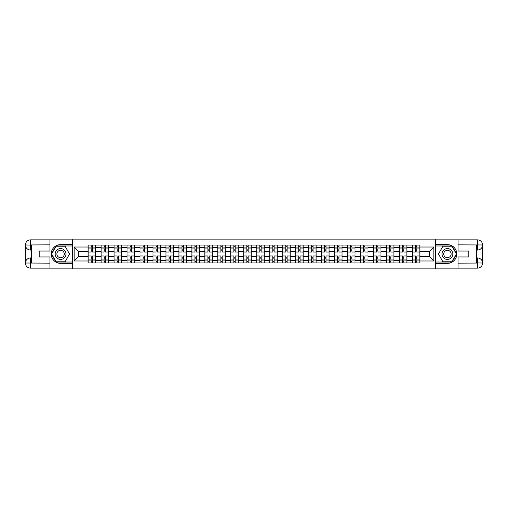 <?xml version="1.0" encoding="UTF-8"?>
<svg xmlns="http://www.w3.org/2000/svg" width="508" height="508" viewBox="0 0 508 508"><rect width="100%" height="100%" fill="white"/><g stroke="black" fill="none" stroke-linecap="round" stroke-linejoin="round"><path stroke-width="0.76" d="M47.688 268.135L460.311 268.135M460.311 239.865L47.688 239.865M101.073 262.941L101.073 247.599L95.587 247.599L95.587 262.941M95.587 247.599L95.587 245.059M101.073 247.599L101.073 245.059M108.56 245.059L108.56 262.941M114.046 262.941L114.046 245.059M121.533 245.059L121.533 262.941M127.019 262.941L127.019 245.059M134.506 245.059L134.506 262.941M139.992 262.941L139.992 245.059M147.472 245.059L147.472 262.941M152.965 262.941L152.965 245.059M160.445 245.059L160.445 262.941M165.938 262.941L165.938 245.059M173.419 245.059L173.419 262.941M178.911 262.941L178.911 245.059M186.392 245.059L186.392 262.941M191.884 262.941L191.884 245.059M199.365 245.059L199.365 262.941M204.851 262.941L204.851 245.059M212.338 245.059L212.338 262.941M217.824 262.941L217.824 245.059M225.311 245.059L225.311 262.941M230.797 262.941L230.797 245.059M238.284 245.059L238.284 262.941M243.77 262.941L243.77 245.059M251.257 245.059L251.257 262.941M256.743 262.941L256.743 245.059M264.23 245.059L264.23 262.941M269.716 262.941L269.716 245.059M277.203 245.059L277.203 262.941M282.689 262.941L282.689 245.059M290.176 245.059L290.176 262.941M295.662 262.941L295.662 245.059M303.149 245.059L303.149 262.941M308.635 262.941L308.635 245.059M316.116 245.059L316.116 262.941M321.608 262.941L321.608 245.059M329.089 245.059L329.089 262.941M334.582 262.941L334.582 245.059M342.062 245.059L342.062 262.941M347.555 262.941L347.555 245.059M355.035 245.059L355.035 262.941M360.528 262.941L360.528 245.059M368.008 245.059L368.008 262.941M373.494 262.941L373.494 245.059M380.981 245.059L380.981 262.941M386.467 262.941L386.467 245.059M393.954 245.059L393.954 262.941M399.44 262.941L399.44 245.059M406.927 245.059L406.927 262.941M412.413 262.941L412.413 245.059M412.413 256.578L406.927 256.578M399.44 256.578L393.954 256.578M386.467 256.578L380.981 256.578M373.494 256.578L368.008 256.578M360.528 256.578L355.035 256.578M347.555 256.578L342.062 256.578M334.582 256.578L329.089 256.578M321.608 256.578L316.116 256.578M308.635 256.578L303.149 256.578M295.662 256.578L290.176 256.578M282.689 256.578L277.203 256.578M269.716 256.578L264.23 256.578M256.743 256.578L251.257 256.578M243.77 256.578L238.284 256.578M230.797 256.578L225.311 256.578M217.824 256.578L212.338 256.578M204.851 256.578L199.365 256.578M191.884 256.578L186.392 256.578M178.911 256.578L173.419 256.578M165.938 256.578L160.445 256.578M152.965 256.578L147.472 256.578M139.992 256.578L134.506 256.578M127.019 256.578L121.533 256.578M114.046 256.578L108.56 256.578M101.073 256.578L95.587 256.578M412.413 251.422L406.927 251.422M399.44 251.422L393.954 251.422M386.467 251.422L380.981 251.422M373.494 251.422L368.008 251.422M360.528 251.422L355.035 251.422M347.555 251.422L342.062 251.422M334.582 251.422L329.089 251.422M321.608 251.422L316.116 251.422M308.635 251.422L303.149 251.422M295.662 251.422L290.176 251.422M282.689 251.422L277.203 251.422M269.716 251.422L264.23 251.422M256.743 251.422L251.257 251.422M243.77 251.422L238.284 251.422M230.797 251.422L225.311 251.422M217.824 251.422L212.338 251.422M204.851 251.422L199.365 251.422M191.884 251.422L186.392 251.422M178.911 251.422L173.419 251.422M165.938 251.422L160.445 251.422M152.965 251.422L147.472 251.422M139.992 251.422L134.506 251.422M127.019 251.422L121.533 251.422M114.046 251.422L108.56 251.422M101.073 251.422L95.587 251.422M78.537 256.578L88.1 256.578L88.1 251.422L78.537 251.422L78.537 256.578L74.13 260.985L74.13 247.015L88.1 247.015L88.1 251.422M419.9 251.422L419.9 256.578L429.463 256.578L429.463 251.422L419.9 251.422L419.9 245.059L88.1 245.059L88.1 247.015M419.9 247.015L433.87 247.015L433.87 260.985L419.9 260.985L419.9 256.578M88.1 256.578L88.1 262.941L419.9 262.941L419.9 260.985M88.1 260.985L74.13 260.985M435.534 268.262L435.534 239.738M72.466 268.262L72.466 239.738M92.507 261.69L91.18 261.69M91.18 246.31L92.507 246.31M105.48 261.69L104.153 261.69M104.153 246.31L105.48 246.31M118.453 261.69L117.126 261.69M117.126 246.31L118.453 246.31M131.426 261.69L130.092 261.69M130.092 246.31L131.426 246.31M144.399 261.69L143.066 261.69M143.066 246.31L144.399 246.31M157.372 261.69L156.039 261.69M156.039 246.31L157.372 246.31M170.345 261.69L169.012 261.69M169.012 246.31L170.345 246.31M183.318 261.69L181.985 261.69M181.985 246.31L183.318 246.31M196.291 261.69L194.958 261.69M194.958 246.31L196.291 246.31M209.264 261.69L207.931 261.69M207.931 246.31L209.264 246.31M222.231 261.69L220.904 261.69M220.904 246.31L222.231 246.31M235.204 261.69L233.877 261.69M233.877 246.31L235.204 246.31M248.177 261.69L246.85 261.69M246.85 246.31L248.177 246.31M261.15 261.69L259.823 261.69M259.823 246.31L261.15 246.31M274.123 261.69L272.796 261.69M272.796 246.31L274.123 246.31M287.096 261.69L285.769 261.69M285.769 246.31L287.096 246.31M300.069 261.69L298.736 261.69M298.736 246.31L300.069 246.31M313.042 261.69L311.709 261.69M311.709 246.31L313.042 246.31M326.015 261.69L324.682 261.69M324.682 246.31L326.015 246.31M338.988 261.69L337.655 261.69M337.655 246.31L338.988 246.31M351.961 261.69L350.628 261.69M350.628 246.31L351.961 246.31M364.935 261.69L363.601 261.69M363.601 246.31L364.935 246.31M377.908 261.69L376.574 261.69M376.574 246.31L377.908 246.31M390.874 261.69L389.547 261.69M389.547 246.31L390.874 246.31M403.847 261.69L402.52 261.69M402.52 246.31L403.847 246.31M416.82 261.69L415.493 261.69M415.493 246.31L416.82 246.31M74.13 247.015L78.537 251.422M429.463 256.578L433.87 260.985M429.463 251.422L433.87 247.015M95.542 262.941L95.542 252.044L92.507 252.044L92.507 245.059M91.18 245.059L91.18 252.044L88.144 252.044L88.144 245.059M95.542 252.044L95.542 245.059M88.144 262.941L88.144 255.956L91.18 255.956L91.18 262.941M92.507 262.941L92.507 255.956L95.542 255.956M91.18 250.215L92.507 250.215M88.144 255.956L88.144 252.044M92.507 257.785L91.18 257.785M92.507 261.861L91.18 261.861M91.18 258.864L92.507 258.864M92.507 249.136L91.18 249.136M91.18 246.139L92.507 246.139M31.636 250.05L30.512 250.05A5.112 5.112 0 0 1 25.4 244.977A5.112 5.112 0 0 1 30.512 239.865L72.384 239.865L72.384 244.646L60.573 244.646A9.354 9.354 0 0 0 51.219 254A9.354 9.354 0 0 0 60.573 263.354L72.384 263.354L72.384 268.135L30.512 268.135A5.112 5.112 0 0 1 25.4 263.023A5.112 5.112 0 0 1 30.512 257.95L31.636 257.95M72.384 263.354L72.384 244.646M49.93 239.865L49.93 251.047L39.205 251.047L39.205 256.953L49.93 256.953L49.93 268.135M30.512 250.05A5.112 5.112 0 0 1 25.4 244.977L30.512 245.059L30.512 250.05A5.112 5.112 0 0 1 25.4 244.977L25.4 263.023L49.93 263.15M30.512 263.15L30.512 268.135A5.112 5.112 0 0 1 25.4 263.023A5.112 5.112 0 0 1 30.512 257.95L30.512 262.941L31.636 262.941L31.636 245.059L30.512 245.059M72.384 245.974L55.944 245.974L51.308 254L55.944 262.026L72.384 262.026M476.364 257.95L477.488 257.95A5.112 5.112 0 0 1 482.6 263.023A5.112 5.112 0 0 1 477.488 268.135L435.616 268.135L435.616 263.354L447.427 263.354A9.354 9.354 0 0 0 456.781 254A9.354 9.354 0 0 0 447.427 244.646L435.616 244.646L435.616 239.865L477.488 239.865A5.112 5.112 0 0 1 482.6 244.977A5.112 5.112 0 0 1 477.488 250.05L476.364 250.05M435.616 244.646L435.616 263.354M458.07 268.135L458.07 256.953L468.795 256.953L468.795 251.047L458.07 251.047L458.07 239.865M477.488 257.95A5.112 5.112 0 0 1 482.6 263.023L477.488 262.941L477.488 257.95A5.112 5.112 0 0 1 482.6 263.023L482.6 244.977L458.07 244.85M477.488 244.85L477.488 239.865A5.112 5.112 0 0 1 482.6 244.977A5.112 5.112 0 0 1 477.488 250.05L477.488 245.059L476.364 245.059L476.364 262.941L477.488 262.941M435.616 262.026L452.056 262.026L456.692 254L452.056 245.974L435.616 245.974M55.169 254A5.404 5.404 0 0 0 60.573 259.404A5.404 5.404 0 0 0 65.983 254A5.404 5.404 0 0 0 60.573 248.596A5.404 5.404 0 0 0 55.169 254M56.877 254A3.702 3.702 0 0 0 60.573 257.702A3.702 3.702 0 0 0 64.275 254A3.702 3.702 0 0 0 60.573 250.298A3.702 3.702 0 0 0 56.877 254M65.062 246.228L69.552 254L65.062 261.772L56.09 261.772L51.6 254L56.09 246.228L65.062 246.228M442.017 254A5.404 5.404 0 0 0 447.427 259.404A5.404 5.404 0 0 0 452.831 254A5.404 5.404 0 0 0 447.427 248.596A5.404 5.404 0 0 0 442.017 254M443.725 254A3.702 3.702 0 0 0 447.427 257.702A3.702 3.702 0 0 0 451.123 254A3.702 3.702 0 0 0 447.427 250.298A3.702 3.702 0 0 0 443.725 254M451.91 246.228L456.4 254L451.91 261.772L442.938 261.772L438.448 254L442.938 246.228L451.91 246.228M108.515 262.941L108.515 252.044L105.48 252.044L105.48 245.059M104.153 245.059L104.153 252.044L101.117 252.044L101.117 245.059M108.515 252.044L108.515 245.059M101.117 262.941L101.117 255.956L104.153 255.956L104.153 262.941M105.48 262.941L105.48 255.956L108.515 255.956M104.153 250.215L105.48 250.215M101.117 255.956L101.117 252.044M105.48 257.785L104.153 257.785M105.48 261.861L104.153 261.861M104.153 258.864L105.48 258.864M105.48 249.136L104.153 249.136M104.153 246.139L105.48 246.139M121.488 262.941L121.488 252.044L118.453 252.044L118.453 245.059M117.126 245.059L117.126 252.044L114.09 252.044L114.09 245.059M121.488 252.044L121.488 245.059M114.09 262.941L114.09 255.956L117.126 255.956L117.126 262.941M118.453 262.941L118.453 255.956L121.488 255.956M117.126 250.215L118.453 250.215M114.09 255.956L114.09 252.044M118.453 257.785L117.126 257.785M118.453 261.861L117.126 261.861M117.126 258.864L118.453 258.864M118.453 249.136L117.126 249.136M117.126 246.139L118.453 246.139M134.461 262.941L134.461 252.044L131.426 252.044L131.426 245.059M130.092 245.059L130.092 252.044L127.057 252.044L127.057 245.059M134.461 252.044L134.461 245.059M127.057 262.941L127.057 255.956L130.092 255.956L130.092 262.941M131.426 262.941L131.426 255.956L134.461 255.956M130.092 250.215L131.426 250.215M127.057 255.956L127.057 252.044M131.426 257.785L130.092 257.785M131.426 261.861L130.092 261.861M130.092 258.864L131.426 258.864M131.426 249.136L130.092 249.136M130.092 246.139L131.426 246.139M147.434 262.941L147.434 252.044L144.399 252.044L144.399 245.059M143.066 245.059L143.066 252.044L140.03 252.044L140.03 245.059M147.434 252.044L147.434 245.059M140.03 262.941L140.03 255.956L143.066 255.956L143.066 262.941M144.399 262.941L144.399 255.956L147.434 255.956M143.066 250.215L144.399 250.215M140.03 255.956L140.03 252.044M144.399 257.785L143.066 257.785M144.399 261.861L143.066 261.861M143.066 258.864L144.399 258.864M144.399 249.136L143.066 249.136M143.066 246.139L144.399 246.139M160.407 262.941L160.407 252.044L157.372 252.044L157.372 245.059M156.039 245.059L156.039 252.044L153.003 252.044L153.003 245.059M160.407 252.044L160.407 245.059M153.003 262.941L153.003 255.956L156.039 255.956L156.039 262.941M157.372 262.941L157.372 255.956L160.407 255.956M156.039 250.215L157.372 250.215M153.003 255.956L153.003 252.044M157.372 257.785L156.039 257.785M157.372 261.861L156.039 261.861M156.039 258.864L157.372 258.864M157.372 249.136L156.039 249.136M156.039 246.139L157.372 246.139M173.38 262.941L173.38 252.044L170.345 252.044L170.345 245.059M169.012 245.059L169.012 252.044L165.976 252.044L165.976 245.059M173.38 252.044L173.38 245.059M165.976 262.941L165.976 255.956L169.012 255.956L169.012 262.941M170.345 262.941L170.345 255.956L173.38 255.956M169.012 250.215L170.345 250.215M165.976 255.956L165.976 252.044M170.345 257.785L169.012 257.785M170.345 261.861L169.012 261.861M169.012 258.864L170.345 258.864M170.345 249.136L169.012 249.136M169.012 246.139L170.345 246.139M186.353 262.941L186.353 252.044L183.318 252.044L183.318 245.059M181.985 245.059L181.985 252.044L178.949 252.044L178.949 245.059M186.353 252.044L186.353 245.059M178.949 262.941L178.949 255.956L181.985 255.956L181.985 262.941M183.318 262.941L183.318 255.956L186.353 255.956M181.985 250.215L183.318 250.215M178.949 255.956L178.949 252.044M183.318 257.785L181.985 257.785M183.318 261.861L181.985 261.861M181.985 258.864L183.318 258.864M183.318 249.136L181.985 249.136M181.985 246.139L183.318 246.139M199.326 262.941L199.326 252.044L196.291 252.044L196.291 245.059M194.958 245.059L194.958 252.044L191.922 252.044L191.922 245.059M199.326 252.044L199.326 245.059M191.922 262.941L191.922 255.956L194.958 255.956L194.958 262.941M196.291 262.941L196.291 255.956L199.326 255.956M194.958 250.215L196.291 250.215M191.922 255.956L191.922 252.044M196.291 257.785L194.958 257.785M196.291 261.861L194.958 261.861M194.958 258.864L196.291 258.864M196.291 249.136L194.958 249.136M194.958 246.139L196.291 246.139M212.3 262.941L212.3 252.044L209.264 252.044L209.264 245.059M207.931 245.059L207.931 252.044L204.895 252.044L204.895 245.059M212.3 252.044L212.3 245.059M204.895 262.941L204.895 255.956L207.931 255.956L207.931 262.941M209.264 262.941L209.264 255.956L212.3 255.956M207.931 250.215L209.264 250.215M204.895 255.956L204.895 252.044M209.264 257.785L207.931 257.785M209.264 261.861L207.931 261.861M207.931 258.864L209.264 258.864M209.264 249.136L207.931 249.136M207.931 246.139L209.264 246.139M225.266 262.941L225.266 252.044L222.231 252.044L222.231 245.059M220.904 245.059L220.904 252.044L217.869 252.044L217.869 245.059M225.266 252.044L225.266 245.059M217.869 262.941L217.869 255.956L220.904 255.956L220.904 262.941M222.231 262.941L222.231 255.956L225.266 255.956M220.904 250.215L222.231 250.215M217.869 255.956L217.869 252.044M222.231 257.785L220.904 257.785M222.231 261.861L220.904 261.861M220.904 258.864L222.231 258.864M222.231 249.136L220.904 249.136M220.904 246.139L222.231 246.139M238.239 262.941L238.239 252.044L235.204 252.044L235.204 245.059M233.877 245.059L233.877 252.044L230.842 252.044L230.842 245.059M238.239 252.044L238.239 245.059M230.842 262.941L230.842 255.956L233.877 255.956L233.877 262.941M235.204 262.941L235.204 255.956L238.239 255.956M233.877 250.215L235.204 250.215M230.842 255.956L230.842 252.044M235.204 257.785L233.877 257.785M235.204 261.861L233.877 261.861M233.877 258.864L235.204 258.864M235.204 249.136L233.877 249.136M233.877 246.139L235.204 246.139M251.212 262.941L251.212 252.044L248.177 252.044L248.177 245.059M246.85 245.059L246.85 252.044L243.815 252.044L243.815 245.059M251.212 252.044L251.212 245.059M243.815 262.941L243.815 255.956L246.85 255.956L246.85 262.941M248.177 262.941L248.177 255.956L251.212 255.956M246.85 250.215L248.177 250.215M243.815 255.956L243.815 252.044M248.177 257.785L246.85 257.785M248.177 261.861L246.85 261.861M246.85 258.864L248.177 258.864M248.177 249.136L246.85 249.136M246.85 246.139L248.177 246.139M264.185 262.941L264.185 252.044L261.15 252.044L261.15 245.059M259.823 245.059L259.823 252.044L256.788 252.044L256.788 245.059M264.185 252.044L264.185 245.059M256.788 262.941L256.788 255.956L259.823 255.956L259.823 262.941M261.15 262.941L261.15 255.956L264.185 255.956M259.823 250.215L261.15 250.215M256.788 255.956L256.788 252.044M261.15 257.785L259.823 257.785M261.15 261.861L259.823 261.861M259.823 258.864L261.15 258.864M261.15 249.136L259.823 249.136M259.823 246.139L261.15 246.139M277.158 262.941L277.158 252.044L274.123 252.044L274.123 245.059M272.796 245.059L272.796 252.044L269.761 252.044L269.761 245.059M277.158 252.044L277.158 245.059M269.761 262.941L269.761 255.956L272.796 255.956L272.796 262.941M274.123 262.941L274.123 255.956L277.158 255.956M272.796 250.215L274.123 250.215M269.761 255.956L269.761 252.044M274.123 257.785L272.796 257.785M274.123 261.861L272.796 261.861M272.796 258.864L274.123 258.864M274.123 249.136L272.796 249.136M272.796 246.139L274.123 246.139M290.132 262.941L290.132 252.044L287.096 252.044L287.096 245.059M285.769 245.059L285.769 252.044L282.734 252.044L282.734 245.059M290.132 252.044L290.132 245.059M282.734 262.941L282.734 255.956L285.769 255.956L285.769 262.941M287.096 262.941L287.096 255.956L290.132 255.956M285.769 250.215L287.096 250.215M282.734 255.956L282.734 252.044M287.096 257.785L285.769 257.785M287.096 261.861L285.769 261.861M285.769 258.864L287.096 258.864M287.096 249.136L285.769 249.136M285.769 246.139L287.096 246.139M303.105 262.941L303.105 252.044L300.069 252.044L300.069 245.059M298.736 245.059L298.736 252.044L295.7 252.044L295.7 245.059M303.105 252.044L303.105 245.059M295.7 262.941L295.7 255.956L298.736 255.956L298.736 262.941M300.069 262.941L300.069 255.956L303.105 255.956M298.736 250.215L300.069 250.215M295.7 255.956L295.7 252.044M300.069 257.785L298.736 257.785M300.069 261.861L298.736 261.861M298.736 258.864L300.069 258.864M300.069 249.136L298.736 249.136M298.736 246.139L300.069 246.139M316.078 262.941L316.078 252.044L313.042 252.044L313.042 245.059M311.709 245.059L311.709 252.044L308.674 252.044L308.674 245.059M316.078 252.044L316.078 245.059M308.674 262.941L308.674 255.956L311.709 255.956L311.709 262.941M313.042 262.941L313.042 255.956L316.078 255.956M311.709 250.215L313.042 250.215M308.674 255.956L308.674 252.044M313.042 257.785L311.709 257.785M313.042 261.861L311.709 261.861M311.709 258.864L313.042 258.864M313.042 249.136L311.709 249.136M311.709 246.139L313.042 246.139M329.051 262.941L329.051 252.044L326.015 252.044L326.015 245.059M324.682 245.059L324.682 252.044L321.647 252.044L321.647 245.059M329.051 252.044L329.051 245.059M321.647 262.941L321.647 255.956L324.682 255.956L324.682 262.941M326.015 262.941L326.015 255.956L329.051 255.956M324.682 250.215L326.015 250.215M321.647 255.956L321.647 252.044M326.015 257.785L324.682 257.785M326.015 261.861L324.682 261.861M324.682 258.864L326.015 258.864M326.015 249.136L324.682 249.136M324.682 246.139L326.015 246.139M342.024 262.941L342.024 252.044L338.988 252.044L338.988 245.059M337.655 245.059L337.655 252.044L334.62 252.044L334.62 245.059M342.024 252.044L342.024 245.059M334.62 262.941L334.62 255.956L337.655 255.956L337.655 262.941M338.988 262.941L338.988 255.956L342.024 255.956M337.655 250.215L338.988 250.215M334.62 255.956L334.62 252.044M338.988 257.785L337.655 257.785M338.988 261.861L337.655 261.861M337.655 258.864L338.988 258.864M338.988 249.136L337.655 249.136M337.655 246.139L338.988 246.139M354.997 262.941L354.997 252.044L351.961 252.044L351.961 245.059M350.628 245.059L350.628 252.044L347.593 252.044L347.593 245.059M354.997 252.044L354.997 245.059M347.593 262.941L347.593 255.956L350.628 255.956L350.628 262.941M351.961 262.941L351.961 255.956L354.997 255.956M350.628 250.215L351.961 250.215M347.593 255.956L347.593 252.044M351.961 257.785L350.628 257.785M351.961 261.861L350.628 261.861M350.628 258.864L351.961 258.864M351.961 249.136L350.628 249.136M350.628 246.139L351.961 246.139M367.97 262.941L367.97 252.044L364.935 252.044L364.935 245.059M363.601 245.059L363.601 252.044L360.566 252.044L360.566 245.059M367.97 252.044L367.97 245.059M360.566 262.941L360.566 255.956L363.601 255.956L363.601 262.941M364.935 262.941L364.935 255.956L367.97 255.956M363.601 250.215L364.935 250.215M360.566 255.956L360.566 252.044M364.935 257.785L363.601 257.785M364.935 261.861L363.601 261.861M363.601 258.864L364.935 258.864M364.935 249.136L363.601 249.136M363.601 246.139L364.935 246.139M380.943 262.941L380.943 252.044L377.908 252.044L377.908 245.059M376.574 245.059L376.574 252.044L373.539 252.044L373.539 245.059M380.943 252.044L380.943 245.059M373.539 262.941L373.539 255.956L376.574 255.956L376.574 262.941M377.908 262.941L377.908 255.956L380.943 255.956M376.574 250.215L377.908 250.215M373.539 255.956L373.539 252.044M377.908 257.785L376.574 257.785M377.908 261.861L376.574 261.861M376.574 258.864L377.908 258.864M377.908 249.136L376.574 249.136M376.574 246.139L377.908 246.139M393.91 262.941L393.91 252.044L390.874 252.044L390.874 245.059M389.547 245.059L389.547 252.044L386.512 252.044L386.512 245.059M393.91 252.044L393.91 245.059M386.512 262.941L386.512 255.956L389.547 255.956L389.547 262.941M390.874 262.941L390.874 255.956L393.91 255.956M389.547 250.215L390.874 250.215M386.512 255.956L386.512 252.044M390.874 257.785L389.547 257.785M390.874 261.861L389.547 261.861M389.547 258.864L390.874 258.864M390.874 249.136L389.547 249.136M389.547 246.139L390.874 246.139M406.883 262.941L406.883 252.044L403.847 252.044L403.847 245.059M402.52 245.059L402.52 252.044L399.485 252.044L399.485 245.059M406.883 252.044L406.883 245.059M399.485 262.941L399.485 255.956L402.52 255.956L402.52 262.941M403.847 262.941L403.847 255.956L406.883 255.956M402.52 250.215L403.847 250.215M399.485 255.956L399.485 252.044M403.847 257.785L402.52 257.785M403.847 261.861L402.52 261.861M402.52 258.864L403.847 258.864M403.847 249.136L402.52 249.136M402.52 246.139L403.847 246.139M419.856 262.941L419.856 252.044L416.82 252.044L416.82 245.059M415.493 245.059L415.493 252.044L412.458 252.044L412.458 245.059M419.856 252.044L419.856 245.059M412.458 262.941L412.458 255.956L415.493 255.956L415.493 262.941M416.82 262.941L416.82 255.956L419.856 255.956M415.493 250.215L416.82 250.215M412.458 255.956L412.458 252.044M416.82 257.785L415.493 257.785M416.82 261.861L415.493 261.861M415.493 258.864L416.82 258.864M416.82 249.136L415.493 249.136M415.493 246.139L416.82 246.139M399.44 247.599L393.954 247.599M386.467 247.599L380.981 247.599M373.494 247.599L368.008 247.599M360.528 247.599L355.035 247.599M347.555 247.599L342.062 247.599M334.582 247.599L329.089 247.599M321.608 247.599L316.116 247.599M308.635 247.599L303.149 247.599M295.662 247.599L290.176 247.599M282.689 247.599L277.203 247.599M269.716 247.599L264.23 247.599M256.743 247.599L251.257 247.599M243.77 247.599L238.284 247.599M230.797 247.599L225.311 247.599M217.824 247.599L212.338 247.599M204.851 247.599L199.365 247.599M191.884 247.599L186.392 247.599M178.911 247.599L173.419 247.599M165.938 247.599L160.445 247.599M152.965 247.599L147.472 247.599M139.992 247.599L134.506 247.599M127.019 247.599L121.533 247.599M114.046 247.599L108.56 247.599M412.413 247.599L406.927 247.599M399.44 260.401L393.954 260.401M386.467 260.401L380.981 260.401M373.494 260.401L368.008 260.401M360.528 260.401L355.035 260.401M347.555 260.401L342.062 260.401M334.582 260.401L329.089 260.401M321.608 260.401L316.116 260.401M308.635 260.401L303.149 260.401M295.662 260.401L290.176 260.401M282.689 260.401L277.203 260.401M269.716 260.401L264.23 260.401M256.743 260.401L251.257 260.401M243.77 260.401L238.284 260.401M230.797 260.401L225.311 260.401M217.824 260.401L212.338 260.401M204.851 260.401L199.365 260.401M191.884 260.401L186.392 260.401M178.911 260.401L173.419 260.401M165.938 260.401L160.445 260.401M152.965 260.401L147.472 260.401M139.992 260.401L134.506 260.401M127.019 260.401L121.533 260.401M114.046 260.401L108.56 260.401M101.073 260.401L95.587 260.401M412.413 260.401L406.927 260.401M95.542 247.929L92.507 247.929M91.18 247.929L88.144 247.929M91.18 248.037L88.144 248.037M91.18 259.963L88.144 259.963M91.18 260.071L88.144 260.071M95.542 260.071L92.507 260.071M95.542 248.037L92.507 248.037M95.542 259.963L92.507 259.963M49.93 244.85L30.397 244.945M25.4 263.023A5.112 5.112 0 0 1 30.512 257.95M25.4 244.977A5.112 5.112 0 0 1 30.512 239.865L30.512 244.85M458.07 263.15L477.603 263.055M482.6 244.977A5.112 5.112 0 0 1 477.488 250.05M482.6 263.023A5.112 5.112 0 0 1 477.488 268.135L477.488 263.15M108.515 247.929L105.48 247.929M104.153 247.929L101.117 247.929M104.153 248.037L101.117 248.037M104.153 259.963L101.117 259.963M104.153 260.071L101.117 260.071M108.515 260.071L105.48 260.071M108.515 248.037L105.48 248.037M108.515 259.963L105.48 259.963M121.488 247.929L118.453 247.929M117.126 247.929L114.09 247.929M117.126 248.037L114.09 248.037M117.126 259.963L114.09 259.963M117.126 260.071L114.09 260.071M121.488 260.071L118.453 260.071M121.488 248.037L118.453 248.037M121.488 259.963L118.453 259.963M134.461 247.929L131.426 247.929M130.092 247.929L127.057 247.929M130.092 248.037L127.057 248.037M130.092 259.963L127.057 259.963M130.092 260.071L127.057 260.071M134.461 260.071L131.426 260.071M134.461 248.037L131.426 248.037M134.461 259.963L131.426 259.963M147.434 247.929L144.399 247.929M143.066 247.929L140.03 247.929M143.066 248.037L140.03 248.037M143.066 259.963L140.03 259.963M143.066 260.071L140.03 260.071M147.434 260.071L144.399 260.071M147.434 248.037L144.399 248.037M147.434 259.963L144.399 259.963M160.407 247.929L157.372 247.929M156.039 247.929L153.003 247.929M156.039 248.037L153.003 248.037M156.039 259.963L153.003 259.963M156.039 260.071L153.003 260.071M160.407 260.071L157.372 260.071M160.407 248.037L157.372 248.037M160.407 259.963L157.372 259.963M173.38 247.929L170.345 247.929M169.012 247.929L165.976 247.929M169.012 248.037L165.976 248.037M169.012 259.963L165.976 259.963M169.012 260.071L165.976 260.071M173.38 260.071L170.345 260.071M173.38 248.037L170.345 248.037M173.38 259.963L170.345 259.963M186.353 247.929L183.318 247.929M181.985 247.929L178.949 247.929M181.985 248.037L178.949 248.037M181.985 259.963L178.949 259.963M181.985 260.071L178.949 260.071M186.353 260.071L183.318 260.071M186.353 248.037L183.318 248.037M186.353 259.963L183.318 259.963M199.326 247.929L196.291 247.929M194.958 247.929L191.922 247.929M194.958 248.037L191.922 248.037M194.958 259.963L191.922 259.963M194.958 260.071L191.922 260.071M199.326 260.071L196.291 260.071M199.326 248.037L196.291 248.037M199.326 259.963L196.291 259.963M212.3 247.929L209.264 247.929M207.931 247.929L204.895 247.929M207.931 248.037L204.895 248.037M207.931 259.963L204.895 259.963M207.931 260.071L204.895 260.071M212.3 260.071L209.264 260.071M212.3 248.037L209.264 248.037M212.3 259.963L209.264 259.963M225.266 247.929L222.231 247.929M220.904 247.929L217.869 247.929M220.904 248.037L217.869 248.037M220.904 259.963L217.869 259.963M220.904 260.071L217.869 260.071M225.266 260.071L222.231 260.071M225.266 248.037L222.231 248.037M225.266 259.963L222.231 259.963M238.239 247.929L235.204 247.929M233.877 247.929L230.842 247.929M233.877 248.037L230.842 248.037M233.877 259.963L230.842 259.963M233.877 260.071L230.842 260.071M238.239 260.071L235.204 260.071M238.239 248.037L235.204 248.037M238.239 259.963L235.204 259.963M251.212 247.929L248.177 247.929M246.85 247.929L243.815 247.929M246.85 248.037L243.815 248.037M246.85 259.963L243.815 259.963M246.85 260.071L243.815 260.071M251.212 260.071L248.177 260.071M251.212 248.037L248.177 248.037M251.212 259.963L248.177 259.963M264.185 247.929L261.15 247.929M259.823 247.929L256.788 247.929M259.823 248.037L256.788 248.037M259.823 259.963L256.788 259.963M259.823 260.071L256.788 260.071M264.185 260.071L261.15 260.071M264.185 248.037L261.15 248.037M264.185 259.963L261.15 259.963M277.158 247.929L274.123 247.929M272.796 247.929L269.761 247.929M272.796 248.037L269.761 248.037M272.796 259.963L269.761 259.963M272.796 260.071L269.761 260.071M277.158 260.071L274.123 260.071M277.158 248.037L274.123 248.037M277.158 259.963L274.123 259.963M290.132 247.929L287.096 247.929M285.769 247.929L282.734 247.929M285.769 248.037L282.734 248.037M285.769 259.963L282.734 259.963M285.769 260.071L282.734 260.071M290.132 260.071L287.096 260.071M290.132 248.037L287.096 248.037M290.132 259.963L287.096 259.963M303.105 247.929L300.069 247.929M298.736 247.929L295.7 247.929M298.736 248.037L295.7 248.037M298.736 259.963L295.7 259.963M298.736 260.071L295.7 260.071M303.105 260.071L300.069 260.071M303.105 248.037L300.069 248.037M303.105 259.963L300.069 259.963M316.078 247.929L313.042 247.929M311.709 247.929L308.674 247.929M311.709 248.037L308.674 248.037M311.709 259.963L308.674 259.963M311.709 260.071L308.674 260.071M316.078 260.071L313.042 260.071M316.078 248.037L313.042 248.037M316.078 259.963L313.042 259.963M329.051 247.929L326.015 247.929M324.682 247.929L321.647 247.929M324.682 248.037L321.647 248.037M324.682 259.963L321.647 259.963M324.682 260.071L321.647 260.071M329.051 260.071L326.015 260.071M329.051 248.037L326.015 248.037M329.051 259.963L326.015 259.963M342.024 247.929L338.988 247.929M337.655 247.929L334.62 247.929M337.655 248.037L334.62 248.037M337.655 259.963L334.62 259.963M337.655 260.071L334.62 260.071M342.024 260.071L338.988 260.071M342.024 248.037L338.988 248.037M342.024 259.963L338.988 259.963M354.997 247.929L351.961 247.929M350.628 247.929L347.593 247.929M350.628 248.037L347.593 248.037M350.628 259.963L347.593 259.963M350.628 260.071L347.593 260.071M354.997 260.071L351.961 260.071M354.997 248.037L351.961 248.037M354.997 259.963L351.961 259.963M367.97 247.929L364.935 247.929M363.601 247.929L360.566 247.929M363.601 248.037L360.566 248.037M363.601 259.963L360.566 259.963M363.601 260.071L360.566 260.071M367.97 260.071L364.935 260.071M367.97 248.037L364.935 248.037M367.97 259.963L364.935 259.963M380.943 247.929L377.908 247.929M376.574 247.929L373.539 247.929M376.574 248.037L373.539 248.037M376.574 259.963L373.539 259.963M376.574 260.071L373.539 260.071M380.943 260.071L377.908 260.071M380.943 248.037L377.908 248.037M380.943 259.963L377.908 259.963M393.91 247.929L390.874 247.929M389.547 247.929L386.512 247.929M389.547 248.037L386.512 248.037M389.547 259.963L386.512 259.963M389.547 260.071L386.512 260.071M393.91 260.071L390.874 260.071M393.91 248.037L390.874 248.037M393.91 259.963L390.874 259.963M406.883 247.929L403.847 247.929M402.52 247.929L399.485 247.929M402.52 248.037L399.485 248.037M402.52 259.963L399.485 259.963M402.52 260.071L399.485 260.071M406.883 260.071L403.847 260.071M406.883 248.037L403.847 248.037M406.883 259.963L403.847 259.963M419.856 247.929L416.82 247.929M415.493 247.929L412.458 247.929M415.493 248.037L412.458 248.037M415.493 259.963L412.458 259.963M415.493 260.071L412.458 260.071M419.856 260.071L416.82 260.071M419.856 248.037L416.82 248.037M419.856 259.963L416.82 259.963"/></g></svg>
